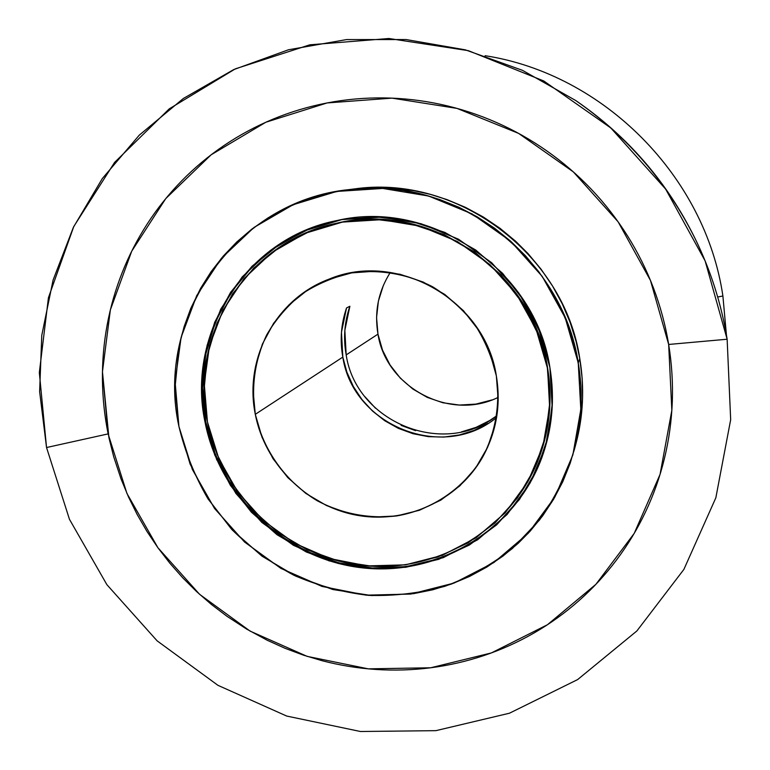 <?xml version="1.0" encoding="UTF-8"?>
<svg xmlns="http://www.w3.org/2000/svg" width="770" height="770" viewBox="0 0 770 770"><rect width="100%" height="100%" fill="white"/><g stroke="black" fill="none" stroke-linecap="round" stroke-linejoin="round"><path stroke-width="1.16" d="M336.24 223.319L342.9 221.991L376.992 219.392L411.199 223.637L444.155 234.619L474.503 251.944L501 274.919L522.541 302.62L538.259 333.911L547.528 367.502L549.626 407.349L542.985 445.974L527.874 481.741L505.168 512.839L476.139 537.758L442.298 555.353L405.395 564.853L367.252 565.912L329.714 558.558L294.554 543.225L263.427 520.684L237.776 492.02L218.805 458.583L207.438 421.931L204.243 383.797L209.459 345.98L222.915 310.329L244.061 278.605L271.954 252.444L305.276 233.252L342.4 222.106L381.458 219.681L420.43 226.216L457.236 241.443L489.922 264.611L516.728 294.515L536.209 329.55L547.354 367.848C552.504 399.033 549.693 429.14 538.913 458.16C511.838 530.039 435.637 574.507 360.986 565.267C286.248 556.306 221.827 495.996 207.438 421.931L216.957 454.146L232.367 484.051L253.099 510.587L278.394 532.792L307.355 549.867L338.944 561.166L372.025 566.239L405.395 564.853L437.822 556.989L468.064 542.879L494.946 522.974L517.401 497.969L534.486 468.786L545.468 436.513L549.828 402.421L547.354 367.848L538.066 334.199L522.329 302.86L500.75 275.121L474.214 252.108L443.818 234.754L410.805 223.752L376.54 219.498L342.4 222.106L309.742 231.395L279.828 246.949L253.792 268.056L232.578 293.87L216.928 323.333L207.371 355.307L204.185 388.581L207.438 421.931C188.612 335.104 247.083 241.26 336.018 223.367C428.611 200.498 533.158 271.223 547.354 367.848L547.528 367.502C533.35 271.03 428.977 200.421 336.529 223.262L336.49 223.262C428.948 200.402 533.35 271.021 547.528 367.502L550.001 402.017L545.641 436.061L539.01 457.89M336.894 220.557L337.058 220.518C246.448 238.132 186.6 333.574 205.783 421.893L205.07 422.307L201.836 383.633L207.111 345.278L220.749 309.107L242.194 276.921L270.472 250.385L304.275 230.894L341.938 219.575L381.564 217.111L421.103 223.733L458.458 239.181L491.626 262.686L518.826 293.033L538.586 328.588L549.896 367.444L552.196 407.522L545.449 446.716L530.106 482.992L507.064 514.533L477.602 539.809L443.279 557.644L405.838 567.269L367.155 568.327L329.079 560.868L293.428 545.314L261.867 522.445L235.851 493.378L216.611 459.469L205.07 422.307C185.84 333.776 245.919 238.094 336.837 220.566C430.488 198.246 535.554 269.933 549.896 367.444L552.408 402.517L547.961 437.119L536.815 469.854L519.471 499.46L496.688 524.813L469.411 544.996L438.727 559.309L405.838 567.269L371.997 568.664L338.444 563.515L306.412 552.051L277.036 534.736L251.386 512.204L230.365 485.302L214.734 454.974L205.07 422.307L201.769 388.484L204.993 354.739L214.686 322.303L230.548 292.408L252.06 266.228L278.461 244.802L308.808 229.017L341.938 219.575L376.578 216.919L411.344 221.231L444.839 232.396L475.687 249.99L502.618 273.34L524.505 301.503L540.482 333.304L549.896 367.444C555.045 398.591 552.35 428.688 541.801 457.755C514.812 531.165 437.466 576.884 361.486 567.76C285.41 558.924 219.729 497.651 205.07 422.307L205.783 421.893C220.393 497.074 285.911 558.221 361.813 567.095C437.63 576.249 514.851 530.713 541.888 457.505M541.801 457.755L542.109 456.908C515.313 530.328 438.063 576.172 362.131 567.134C286.103 558.385 220.412 497.179 205.783 421.893L215.417 454.502L231.029 484.782L252.011 511.646L277.633 534.139L306.951 551.426L338.935 562.87L372.439 568.01L406.233 566.614L439.073 558.664L469.7 544.371L496.939 524.226L519.692 498.902L537.008 469.344M577.404 437.899L580.965 418.399L582.563 398.562L582.178 378.57L579.791 358.647L578.251 362.93L580.821 409.476L572.861 454.935L554.929 496.948L528.104 533.408L493.888 562.552L454.088 583.063L410.766 594.065L366.048 595.162L322.101 586.451L280.963 568.433L244.552 542.022L214.532 508.469L192.308 469.353L178.929 426.474L175.098 381.814L181.085 337.472L196.725 295.603L221.404 258.277L254.042 227.429L293.129 204.714L336.769 191.441L382.738 188.448L428.669 196.042L472.077 213.916L510.645 241.193L542.244 276.449L565.18 317.769L578.251 362.93C583.15 392.469 581.831 421.45 574.285 449.873C566.239 475.292 554.593 498.729 539.366 520.202L512.435 548.452C491.905 564.545 469.459 577.134 445.118 586.211C420.083 593.131 394.587 596.182 368.609 595.374C342.775 592.361 317.894 585.662 293.967 575.296C270.963 562.966 250.163 547.614 231.568 529.24L207.727 498.411C194.627 475.802 185.031 451.817 178.929 426.474L190.132 464.156L208.198 499.153L232.463 530.203L262.06 556.21L295.93 576.229L332.9 589.531L371.641 595.566L413.538 593.66L432.73 589.791L451.47 584.035L469.536 576.451L486.794 567.086L503.031 556.036L518.133 543.37L530.02 531.329L542.552 515.996L553.505 499.412L562.764 481.741L570.233 463.145L575.816 443.809L579.05 426.782L580.965 406.579L580.859 386.184L578.722 365.827L574.555 345.692L568.414 326.028L560.339 306.989L550.415 288.817L538.74 271.656L525.438 255.746L510.645 241.183L494.523 228.18L477.208 216.832L458.939 207.265L439.843 199.565L423.019 194.521L402.98 190.469L382.757 188.448L362.478 188.467L342.448 190.498L322.765 194.512L303.707 200.47L285.391 208.285L268.056 217.872L251.79 229.133L236.823 241.924L223.223 256.15L211.153 271.608L200.681 288.201L190.825 308.289L184.097 326.701L179.208 345.653L175.04 387.416L178.929 426.474C154.693 317.943 235.014 200.778 349.339 189.564C453.588 174.886 562.524 256.651 578.251 362.93L579.791 358.647C564.4 254.524 457.726 174.453 355.538 188.843L350.225 189.459M717.698 297.008L722.895 295.998C705.368 176.455 603.872 74.161 485.119 55.7C603.872 74.161 705.368 176.455 722.895 295.998L726.428 334.94L722.895 295.998C705.368 176.455 603.872 74.161 485.119 55.7M108.127 433.895L126.934 493.445L157.908 547.72L199.574 594.305L250.086 631.102L307.172 656.377L368.31 668.851L430.7 667.773L491.395 652.922L547.432 624.74L595.913 584.315L634.201 533.408L660.054 474.416L671.844 410.314L668.658 344.459L727.14 339.233L730.672 419.698L715.84 497.805L683.875 569.425L636.867 630.967L577.635 679.583L509.461 713.212L435.868 730.663L360.456 731.5L286.719 716.062L217.948 685.329L157.128 640.852L106.895 584.68L69.454 519.298L46.537 447.534L108.127 433.895C104.518 415.964 102.622 397.849 102.429 379.572C102.256 361.284 103.815 343.15 107.117 325.161C110.428 307.172 115.452 289.655 122.18 272.619C128.917 255.592 137.272 239.355 147.243 223.926C157.234 208.497 168.678 194.184 181.576 180.969C194.492 167.764 208.651 155.944 224.051 145.501C239.46 135.077 255.833 126.27 273.167 119.081C290.521 111.91 308.5 106.53 327.125 102.939C345.749 99.368 364.643 97.694 383.807 97.915C402.97 98.165 422.018 100.331 440.931 104.422C459.854 108.532 478.247 114.509 496.121 122.343C513.994 130.197 530.953 139.765 547.018 151.055C563.072 162.355 577.875 175.137 591.437 189.401C604.979 203.684 616.982 219.142 627.454 235.784C637.897 252.435 646.598 269.914 653.547 288.221C660.468 306.537 665.511 325.286 668.658 344.459C671.796 363.642 672.999 382.863 672.277 402.104C671.527 421.354 668.889 440.228 664.366 458.747C659.832 477.256 653.528 495.033 645.452 512.079C637.368 529.125 627.714 545.102 616.481 560.031C605.239 574.949 592.679 588.54 578.799 600.812C564.901 613.064 549.982 623.787 534.024 632.988C518.066 642.17 501.385 649.678 484.003 655.52C466.61 661.353 448.843 665.434 430.7 667.773C412.547 670.093 394.346 670.66 376.097 669.467C357.858 668.264 339.878 665.357 322.187 660.737L303.447 655.154L285.16 648.35L267.325 640.303L246.708 629.129L227.044 616.337L211.442 604.488L196.697 591.678L182.808 577.885L169.852 563.207L157.917 547.74L146.993 531.473L137.185 514.543L128.532 497.035L121.044 478.94L113.681 456.687L108.926 437.735L102.458 371.756L110.37 309.867L131.728 251.174L165.791 198.554L211.163 154.78L265.814 122.257L327.125 102.939L391.997 98.136L457.005 108.397L518.595 133.383L573.323 171.874L618.118 221.818L650.467 280.444L668.658 344.459L727.14 339.233L730.672 419.698L715.84 497.805L683.875 569.425L636.867 630.967L577.635 679.583L509.461 713.212L435.868 730.663L360.456 731.5L286.719 716.062L217.948 685.329L157.128 640.852L106.895 584.68L69.454 519.298L46.537 447.534L39.626 391.651L41.773 335.364L53.072 280.107L73.371 227.362L102.304 178.573L139.264 135.164L183.385 98.464L233.56 69.666L288.461 49.781L346.558 39.578L406.137 39.549L465.407 49.867L522.503 70.349L575.613 100.456C627.348 136.367 667.224 182.519 695.262 238.912C710.893 270.953 721.519 304.4 727.14 339.233L730.672 419.698L715.84 497.805L683.875 569.425L636.867 630.967L577.635 679.583L509.461 713.212L435.868 730.663L360.456 731.5L286.719 716.062L217.948 685.329L157.128 640.852L106.895 584.68L69.454 519.298L46.537 447.534L108.127 433.895L126.934 493.445L157.908 547.72L199.574 594.305L250.086 631.102L307.172 656.377L368.31 668.851L430.7 667.773L491.395 652.922L547.432 624.74L595.913 584.315L634.201 533.408L660.054 474.416L671.844 410.314L668.658 344.459L727.14 339.233L705.128 260.886L665.636 189.083L610.803 127.955L543.755 80.966L468.343 50.656L388.898 38.5L309.819 44.814L235.331 68.848L169.208 108.888L114.566 162.441L73.785 226.505L48.433 297.711L39.328 372.555L46.537 447.534L108.127 433.895L102.458 371.756L110.37 309.867L131.728 251.174L165.791 198.554L211.163 154.78L265.814 122.257L327.125 102.939L391.997 98.136L457.005 108.397L518.595 133.383L573.323 171.874L618.118 221.818L650.467 280.444L668.658 344.459M695.262 238.912L694.386 237.131C666.945 181.922 627.897 136.733 577.25 101.582L575.613 100.456M694.819 238.017C667.215 182.105 627.752 136.444 576.441 101.024C627.752 136.444 667.215 182.105 694.819 238.017M255.303 414.318C251.02 386.569 254.812 360.11 266.68 334.921C275.891 319.213 287.576 305.594 301.734 294.063C317.038 284.024 333.699 276.969 351.736 272.878C379.264 269.038 407.513 273.87 432.759 286.854C448.881 296.883 462.847 309.367 474.667 324.295C484.936 340.321 492.165 357.54 496.361 375.962C501.078 404.885 496.525 431.883 482.723 456.966C457.803 501.106 404.962 524.659 355.499 514.986C305.988 505.37 264.822 463.954 255.303 414.318L342.823 357.107C352.939 425.772 443.212 461.904 496.602 417.475C443.212 461.904 352.939 425.772 342.823 357.107L341.466 332.255L346.539 307.942C341.043 323.978 339.801 340.369 342.823 357.107L255.303 414.318L253.07 390.544L255.447 366.857L262.368 344.142L273.61 323.275L288.788 305.045L307.346 290.194L328.597 279.317L351.736 272.878L375.866 271.165L400.044 274.264L423.308 282.109L444.714 294.39L463.405 310.628L478.622 330.176L489.749 352.246L496.361 375.962L498.209 400.352L495.235 424.453L487.603 447.312L475.629 468.044L459.834 485.86L440.854 500.105L419.438 510.26L396.415 515.977L372.67 517.084L349.079 513.561L326.538 505.572L305.854 493.435L287.788 477.602L272.994 458.66L262.031 437.302L255.303 414.318C243.782 358.81 275.66 298.924 329.05 279.144C397.378 250.221 485.379 300.56 496.361 375.962C500.346 403.913 495.639 431.97 482.973 456.504C464.329 488.19 432.355 509.952 396.415 515.977C368.686 518.913 342.342 513.879 317.394 500.856C285.786 481.972 262.994 450.238 255.303 414.318L342.823 357.107L346.885 372.18L353.305 386.434L361.91 399.486L372.478 411.016L384.731 420.728L398.36 428.361L413.018 433.712L428.322 436.648L443.876 437.071L459.276 434.973L474.118 430.382L487.997 423.404M461.384 431.922L476.062 427.369L489.807 420.468L496.881 415.685C443.799 458.121 356.106 422.104 346.182 354.912L377.964 334.142C386.117 387.531 449.892 421.373 498.238 397.339C449.892 421.373 386.117 387.531 377.964 334.142L376.569 317.596L378.397 301.118L383.402 285.314M574.41 449.411L575.902 443.847C583.294 415.983 584.594 387.589 579.791 358.647L576.181 341.755L570.166 322.495L562.254 303.842L552.542 286.036L541.098 269.24L528.085 253.648L515.736 241.337L500.125 228.382L483.319 217.015L465.552 207.399L446.937 199.584L430.526 194.415L413.74 190.652L393.971 188.111L382.594 187.553L354.739 188.939M496.881 415.685C443.799 458.121 356.106 422.104 346.182 354.912C343.199 338.348 344.431 322.139 349.869 306.267L344.854 330.33L346.182 354.912C343.199 338.348 344.431 322.139 349.869 306.267L346.539 307.942C341.043 323.978 339.801 340.369 342.823 357.107M377.964 334.142L346.182 354.912L377.964 334.142C374.22 311.966 378.33 291.397 390.303 272.426C378.33 291.397 374.22 311.966 377.964 334.142L382.517 350.129L390.043 364.961L400.275 378.089L412.816 389.023L427.206 397.358L442.914 402.768L459.353 405.049L475.899 404.106L491.943 399.948M365.057 396.839L375.51 408.244M401.122 425.396L415.617 430.69M349.869 306.267L346.539 307.942L349.869 306.267M309.357 228.902L279.067 244.648L252.704 266.045L231.221 292.196L215.379 322.033L205.706 354.421L202.481 388.119L205.783 421.893L205.07 422.307M541.695 458.054L541.897 457.495M547.528 367.502C552.658 398.523 549.886 428.486 539.202 457.38C549.886 428.486 552.658 398.523 547.528 367.502L547.354 367.848M578.251 362.93L579.791 358.647C564.285 253.388 455.494 173.029 352.525 189.218M46.537 447.534L39.328 372.555L48.433 297.711L73.785 226.505L114.566 162.441L169.208 108.888L235.331 68.848L309.819 44.814L388.898 38.5L468.343 50.656L543.755 80.966L610.803 127.955L665.636 189.083L705.128 260.886L727.14 339.233M575.075 446.831C583.188 418.072 584.757 388.677 579.791 358.647M722.895 295.998L726.428 334.94M337.241 220.48C246.525 238.026 186.581 333.525 205.783 421.893M482.723 456.966L483.002 456.456"/></g></svg>
